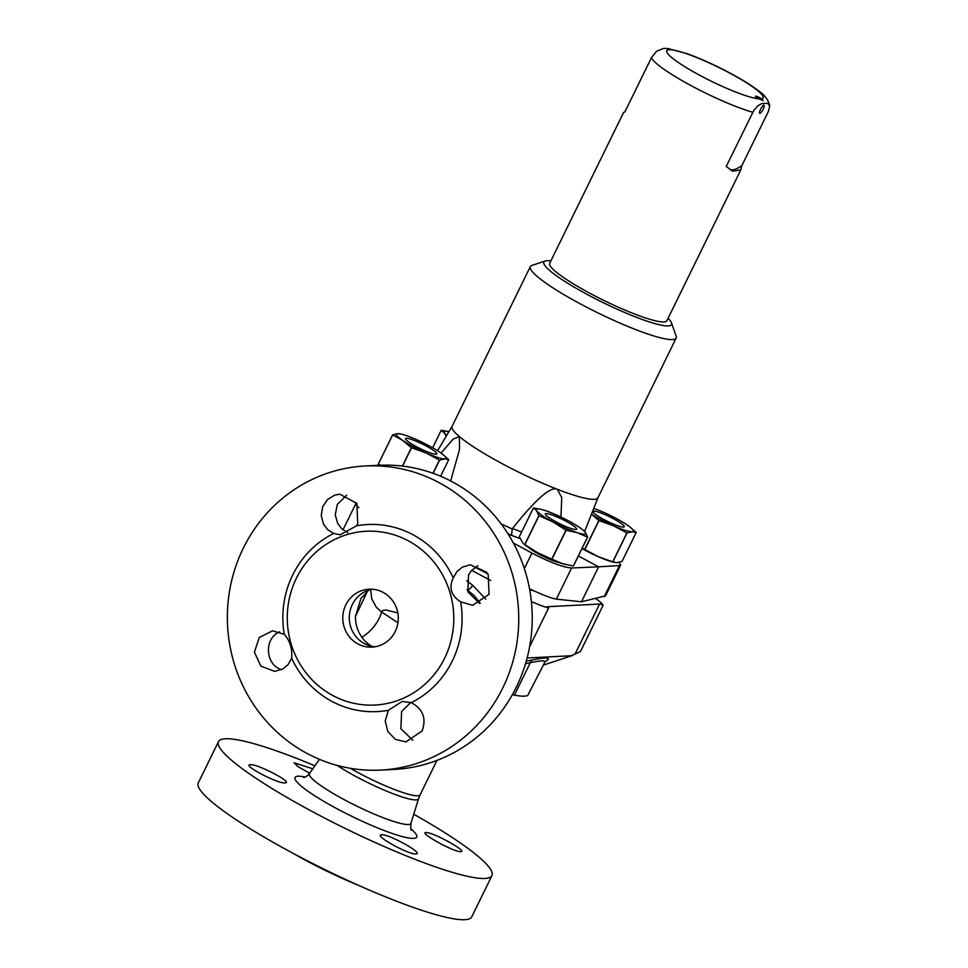 <?xml version="1.0" encoding="UTF-8"?>
<svg xmlns="http://www.w3.org/2000/svg" width="968" height="968" viewBox="0 0 968 968"><rect width="100%" height="100%" fill="white"/><g stroke="black" fill="none" stroke-linecap="round" stroke-linejoin="round"><path stroke-width="1.45" d="M356.587 502.949A34.8 5.07 26.1 0 0 355.934 503.445A34.8 5.07 26.1 0 0 358.838 507.631M471.646 570.321L490.764 580.546M531.371 601.551A34.8 5.07 26.1 0 0 548.566 608.049A4.356 0.629 26.1 0 1 547.174 606.791A4.356 0.629 26.1 0 1 547.368 606.718L599.567 604.056A4.356 0.629 26.1 0 1 603.125 605.266A34.8 5.07 26.1 0 0 595.731 598.599M475.542 566.982A86.999 12.681 26.1 0 0 486.989 572.403M529.665 589.56A86.999 12.681 26.1 0 0 534.312 591.024M368.796 590.093L360.943 598.478L355.462 616.41C355.389 624.178 357.543 631.16 361.947 637.331A33.348 31.908 -92.9 0 0 370.127 645.281A33.348 31.908 -92.9 0 0 371.664 646.249M375.245 646.757A29.004 27.745 87.1 0 1 364.404 643.599A29.004 27.745 87.1 0 1 352.316 604.528A29.004 27.745 87.1 0 1 372.317 589.234M357.906 643.926A29.004 27.745 87.1 0 1 343.386 612.006A29.004 27.745 87.1 0 1 369.062 589.197A29.004 27.745 87.1 0 1 398.247 616.749A29.004 27.745 87.1 0 1 372.002 647.12A29.004 27.745 87.1 0 1 357.906 643.926M332.665 695.46A86.999 83.248 -92.9 0 0 453.677 614.075A86.999 83.248 -92.9 0 0 325.248 544.948A86.999 83.248 -92.9 0 0 332.665 695.46M453.254 577.896L456.981 571.507L462.281 567.163L470.496 564.743L488.126 574.048L489.082 594.316L472.626 605.29L460.659 601.83C451.1 595.671 448.632 587.685 453.254 577.896A93.654 89.613 -92.9 0 0 356.539 525.83L340.167 534.796L333.657 533.465A93.654 89.613 -92.9 0 0 284.265 634.282C289.928 640.647 292.397 648.633 291.683 658.228A93.654 89.613 87.1 0 0 331.697 701.268A93.654 89.613 87.1 0 0 388.386 710.294L402.228 701.449L411.267 702.659C422.956 708.963 426.586 718.389 422.133 730.961L405.919 741.911L395.476 739.395L387.865 731.626L385.216 720.942L388.386 710.294M460.659 601.83A93.654 89.613 87.1 0 1 411.267 702.659M281.603 669.626C265.232 664.968 263.623 638.36 279.655 631.874M284.265 634.282L272.54 630.821L259.267 637.476L254.415 652.105L260.828 666.129L274.718 671.369L282.922 668.948L288.077 664.617L291.683 658.228M306.796 753.298A152.254 145.684 -92.9 0 0 380.799 770.092A152.254 145.684 -92.9 0 0 515.569 650.363A152.254 145.684 -92.9 0 0 439.327 482.766A152.254 145.684 -92.9 0 0 365.311 465.971A152.254 145.684 -92.9 0 0 230.541 585.701A152.254 145.684 -92.9 0 0 306.796 753.298M333.657 533.465L327.595 529.605L323.494 524.124L321.231 515.605L322.634 506.857L327.462 499.573L334.771 495.096L339.72 494.176L356.877 503.408L357.712 523.773L356.539 525.83M380.799 770.092L394.279 769.403A152.254 145.684 -92.9 0 0 529.048 649.673A152.254 145.684 -92.9 0 0 452.794 482.076A152.254 145.684 -92.9 0 0 378.791 465.281L365.311 465.971M412.779 740.23L400.885 728.698L401.587 711.613L410.722 702.49M479.692 603.524L467.871 591.847L468.524 574.98L471.247 570.769L477.793 565.748M347.802 532.654L341.861 528.879L337.651 523.398L335.255 514.891L337.312 504.425L346.689 495.156M467.096 589.439L467.931 590.081A5.796 1.198 127.9 0 0 472.795 585.325L485.718 599.144M466.709 580.74L472.795 585.325M529.617 646.721L548.566 608.049M603.125 605.266L580.401 651.645L571.386 655.735L527.112 657.986M543.399 665.113L572.39 655.53L543.423 665.064M514.431 695.121L530.295 662.741A5.796 4.707 78.8 0 1 532.981 659.825C545.274 657.393 550.199 657.417 547.779 659.898L544.827 662.185L527.766 695.435A105.851 15.428 -153.9 0 1 514.431 695.121L512.338 694.721M525.515 663.685L530.295 662.741C541.62 660.297 546.363 660.273 544.512 662.656M413.747 814.245A152.254 22.204 -153.9 0 1 491.95 875.604A152.254 22.204 -153.9 0 1 311.018 810.869A152.254 22.204 -153.9 0 1 218.49 741.633A152.254 22.204 -153.9 0 1 314.902 765.821M460.599 851.634C469.069 852.058 432.853 832.032 426.21 832.565C417.668 832.02 454.452 852.493 460.599 851.634L461.506 851.295M426.21 832.565L425.315 832.891M415.95 853.909C424.867 854.006 388.313 833.521 381.561 834.84C372.861 835.081 409.282 855.095 415.95 853.909L416.906 853.461M381.561 834.84L380.593 835.287M312.809 768.81L294.03 762.772L298.059 766.716L309.724 773.226M285.088 782.906C293.982 782.737 256.629 763.437 250.276 764.72C241.564 764.805 278.143 784.092 285.088 782.906L286.044 782.471M250.276 764.72L249.321 765.144M218.49 741.633L198.295 782.858A152.254 22.204 26.1 0 0 290.823 852.094A152.254 22.204 26.1 0 0 471.755 916.829L491.95 875.604M358.487 885.333A86.999 12.681 -153.9 0 1 292.602 853.05M370.684 589.572L371.7 598.769L376.262 607.166L381.186 611.716L397.957 622.763M361.947 637.331C371.579 631.1 378.173 622.678 381.719 612.066L382.602 610.505L386.087 609.973L397.812 612.962M480.249 603.258L474.259 595.671L467.241 589.984M578.368 555.922L598.611 566.824L619.459 565.554L620.657 565.046L619.06 562.347M580.752 551.034L578.634 555.366M600.668 557.725L588.75 552.147M513.391 543.06L531.952 553.055C550.03 562.42 563.255 567.393 571.604 567.998L598.611 566.824L581.478 601.781L605.581 595.828L620.657 565.046M668.077 318.327A71.051 10.358 -153.9 0 1 671.453 322.852A71.051 10.358 -153.9 0 1 587.044 294.357A71.051 10.358 -153.9 0 1 545.226 261.009A71.051 10.358 -153.9 0 1 550.877 260.912M671.453 322.852L676.148 336.09A81.203 11.834 -153.9 0 1 676.172 338.05A81.203 11.834 -153.9 0 1 579.675 303.516A81.203 11.834 -153.9 0 1 530.331 266.599A81.203 11.834 -153.9 0 1 531.892 265.426L545.226 261.009M450.677 480.951L459.51 449.418L459.389 436.58A81.203 11.834 26.1 0 0 501.424 463.273A81.203 11.834 26.1 0 0 557.253 489.264A81.203 11.834 26.1 0 0 597.921 497.794L676.172 338.05M441.093 453.109L453.072 439.157L459.389 436.58A81.203 11.834 -153.9 0 1 452.068 426.344L530.331 266.599M560.932 517.033L561.767 497.54L557.253 489.264C550.538 486.275 535.619 499.367 512.495 528.552L521.643 531.964M378.863 464.18L377.375 465.354M559.601 562.723C551.772 561.198 533.308 552.075 528.431 547.319M581.478 601.781L556.346 599.131C551.385 598.369 542.443 594.909 529.508 588.762M501.158 523.906L512.241 528.964L511.515 535.352L519.792 538.438M651.44 57.729L624.892 111.913L623.61 112.445L549.703 263.308A65.255 9.511 26.1 0 0 589.355 292.977A65.255 9.511 26.1 0 0 666.904 320.723L740.81 169.86L732.619 171.215L726.23 166.46L753.866 110.328L757.835 105.814L761.731 103.6L767.685 103.298L769.705 105.923C768.592 100.297 765.047 95.384 759.057 91.21C752.293 85.922 743.097 80.138 731.469 73.858C715.654 65.376 700.675 58.588 686.506 53.482L668.065 48.581L663.625 48.4L656.498 51.268L651.44 57.729A65.255 9.511 26.1 0 0 690.97 85.571A65.255 9.511 26.1 0 0 752.777 112.276M769.705 105.923L768.386 111.477L741.839 165.661L740.81 169.86M741.839 165.661A86.999 21.877 -61.7 0 1 730.187 169.678M759.856 113.353A4.562 1.149 118.3 0 0 763.014 109.541A4.562 1.149 118.3 0 0 764.006 105.282A4.562 1.149 118.3 0 0 760.836 108.755A4.562 1.149 118.3 0 0 759.674 113.317A4.562 1.149 118.3 0 0 759.856 113.353M761.804 98.76L763.159 100.72L759.263 98.893A53.651 7.817 -153.9 0 1 699.38 75.093A53.651 7.817 -153.9 0 1 669.239 49.683A53.651 7.817 -153.9 0 1 730.538 73.507A53.651 7.817 -153.9 0 1 731.009 73.762A53.651 7.817 -153.9 0 1 761.804 98.76A4.562 0.665 26.1 0 0 757.678 96.727A4.562 0.665 26.1 0 0 755.342 96.231A4.562 0.665 26.1 0 0 759.263 98.893M416.119 446.514A17.4 2.541 26.1 0 0 436.798 453.919A17.4 2.541 26.1 0 0 422.29 443.985A17.4 2.541 26.1 0 0 405.544 438.601A17.4 2.541 26.1 0 0 416.119 446.514M442.812 454.403L448.716 459.619A31.75 4.634 -153.9 0 1 448.753 459.667L444.651 458.905A27.552 4.017 26.1 0 1 425.993 452.939A27.552 4.017 26.1 0 1 402.506 440.295L411.376 447.688A31.75 4.634 -153.9 0 0 411.545 447.773L425.993 452.939L439.448 460.09A31.75 4.634 -153.9 0 0 439.581 460.139L444.651 458.905A27.552 4.017 26.1 0 0 442.812 454.403A27.552 4.017 26.1 0 0 439.847 452.225A27.552 4.017 26.1 0 0 416.361 439.593A27.552 4.017 26.1 0 0 401.478 434.16L397.691 433.628A27.552 4.017 26.1 0 0 402.506 440.295L392.657 434.91L378.488 463.817L379.964 465.233M378.488 463.817A31.75 4.634 -153.9 0 1 378.452 463.769L392.621 434.862A31.75 4.634 -153.9 0 0 392.657 434.91M411.376 447.688L402.373 466.08M401.478 434.16A27.552 4.017 26.1 0 0 397.691 433.628L392.621 434.862M411.545 447.773L402.567 466.104M439.448 460.09L432.986 473.267M439.581 460.139L433.119 473.316M448.753 459.667L440.634 476.244M446.163 436.302L444.469 433.095A27.552 4.017 26.1 0 1 448.898 431.68L441.275 430.264A31.75 4.634 -153.9 0 0 441.226 430.276L444.469 433.095A27.552 4.017 26.1 0 0 446.732 435.346M441.226 430.276L432.648 447.773M613.664 518.848A17.4 2.541 26.1 0 0 592.985 511.443A17.4 2.541 26.1 0 0 607.505 521.377A17.4 2.541 26.1 0 0 624.239 526.761A17.4 2.541 26.1 0 0 613.664 518.848M614.426 562.432L613.155 562.13A27.552 4.017 -153.9 0 1 598.284 556.697L612.72 561.851A31.75 4.634 26.1 0 0 612.853 561.888L616.955 562.662L622.025 561.428L636.194 532.509A31.75 4.634 -153.9 0 0 636.158 532.461L630.422 527.379M581.998 548.505A27.552 4.017 26.1 0 0 598.284 556.697L584.829 549.534A31.75 4.634 -153.9 0 1 584.66 549.437L582.119 548.263M591.448 514.189L598.817 520.53A31.75 4.634 -153.9 0 0 598.986 520.615L613.434 525.769L626.889 532.932A31.75 4.634 -153.9 0 0 627.022 532.969L632.092 531.735A27.552 4.017 26.1 0 0 630.253 527.245A27.552 4.017 26.1 0 0 627.288 525.067A27.552 4.017 26.1 0 0 603.802 512.423A27.552 4.017 26.1 0 0 593.723 508.43M591.472 514.141A27.552 4.017 26.1 0 0 613.434 525.769A27.552 4.017 26.1 0 0 632.092 531.735L636.194 532.509M626.889 532.932L612.72 561.851M627.022 532.969L612.853 561.888M598.817 520.53L584.66 549.437M598.986 520.615L584.829 549.534M575.815 529.508A17.4 2.541 26.1 0 0 576.613 529.181A17.4 2.541 26.1 0 0 562.106 519.247A17.4 2.541 26.1 0 0 545.359 513.875A17.4 2.541 26.1 0 0 557.883 522.805A17.4 2.541 26.1 0 0 575.815 529.508M541.1 509.374L533.465 507.958A31.75 4.634 -153.9 0 0 533.404 507.958L536.647 510.777L538.922 515.605A31.75 4.634 -153.9 0 0 539.043 515.69L552.982 521.933A27.552 4.017 26.1 0 0 577.315 532.678L566.135 530.258L551.966 559.177A31.75 4.634 -153.9 0 1 551.784 559.093L537.845 552.849A27.552 4.017 -153.9 0 1 524.208 544.306L524.753 544.524A31.75 4.634 26.1 0 0 524.874 544.609L537.845 552.849A27.552 4.017 26.1 0 0 562.178 563.594A27.552 4.017 26.1 0 0 565.53 564.55A27.552 4.017 26.1 0 0 565.723 564.598M587.588 537.095L585.325 532.267A27.552 4.017 26.1 0 1 577.315 532.678L587.528 537.095A31.75 4.634 -153.9 0 0 587.588 537.095L573.419 566.014A31.75 4.634 -153.9 0 1 573.359 566.014L562.178 563.594L551.966 559.177M533.404 507.958L519.235 536.877L523.24 543.544M587.528 537.095L573.359 566.014M566.135 530.258A31.75 4.634 -153.9 0 1 565.953 530.174L551.784 559.093M582.627 529.665L585.325 532.267A27.552 4.017 26.1 0 0 582.627 529.665A27.552 4.017 26.1 0 0 568.99 521.123A27.552 4.017 26.1 0 0 544.657 510.378A27.552 4.017 26.1 0 0 541.293 509.422A27.552 4.017 26.1 0 0 536.647 510.777A27.552 4.017 26.1 0 0 552.982 521.933L565.953 530.174M538.922 515.605L524.753 544.524M539.043 515.69L524.874 544.609M367.525 591.085L355.462 616.41M575.077 654.065L599.567 604.056M546.932 660.2L547.779 659.898M526.253 661.156L532.981 659.825M436.967 760.4L420.112 794.813A52.199 7.611 -153.9 0 1 358.075 772.621A52.199 7.611 -153.9 0 1 350.307 768.29M420.112 794.813L418.551 798.745A52.538 7.659 -153.9 0 1 356.042 776.566A52.538 7.659 -153.9 0 1 337.203 765.422M418.551 798.745L410.952 823.26A56.507 8.24 -153.9 0 1 344.221 799.677A56.507 8.24 -153.9 0 1 343.737 799.411A56.507 8.24 -153.9 0 1 309.494 773.553C307.171 776.142 305.198 777.425 303.577 777.401M410.892 828.814A67.772 9.886 -153.9 0 1 401.696 836.413A67.772 9.886 -153.9 0 1 336.779 808.619A67.772 9.886 -153.9 0 1 336.186 808.304A67.772 9.886 -153.9 0 1 305.15 777.014M511.515 535.352L507.958 533.767M524.341 568.591L531.952 553.055M571.604 567.998L556.346 599.131M619.459 565.554L604.213 596.687M342.999 529.847L355.934 503.445M319.44 759.335L309.494 773.553M411.545 830.302C410.783 830.302 410.589 827.955 410.952 823.26M452.104 426.283L437.596 450.749M597.946 497.733L584.648 531.432"/></g></svg>
